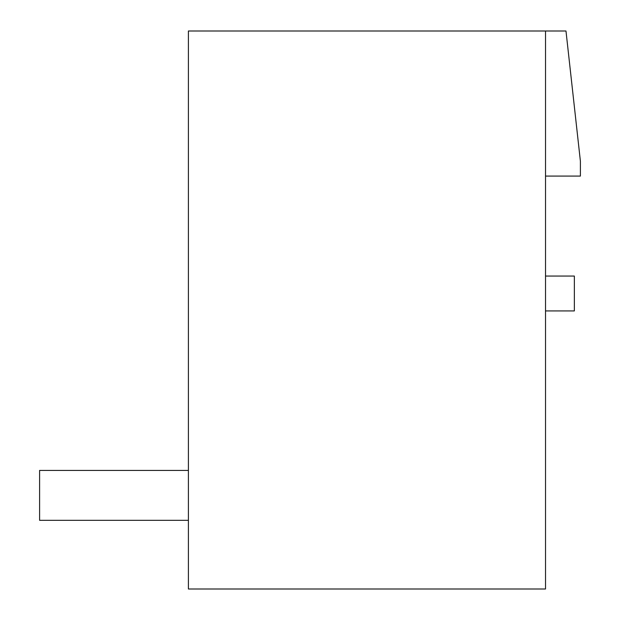 <?xml version="1.0" encoding="UTF-8"?>
<svg xmlns="http://www.w3.org/2000/svg" width="620" height="620" viewBox="0 0 620 620"><rect width="100%" height="100%" fill="white"/><g stroke="black" fill="none" stroke-linecap="round" stroke-linejoin="round"><path stroke-width="0.93" d="M545.523 310.93L574.353 310.93L574.353 276.055L545.523 276.055M545.523 176.08L580.398 176.08L580.398 161.2L565.982 31L188.403 31L188.403 589L545.523 589L545.523 31M188.403 520.32L39.602 520.32L39.602 470.425L188.403 470.425"/></g></svg>
